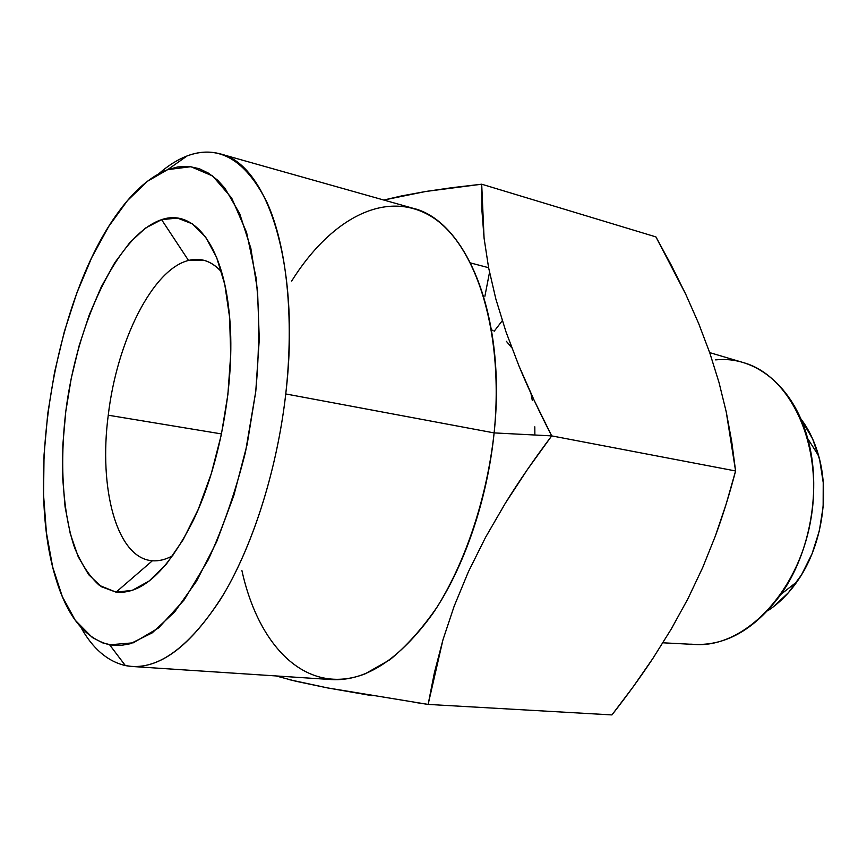 <?xml version="1.0" encoding="UTF-8"?>
<svg xmlns="http://www.w3.org/2000/svg" width="867" height="867" viewBox="0 0 867 867"><rect width="100%" height="100%" fill="white"/><g stroke="black" fill="none" stroke-linecap="round" stroke-linejoin="round"><path stroke-width="1.3" d="M108.256 415.206L221.497 433.923L108.256 415.206C98.513 488.695 116.763 558.456 152.397 560.754L151.562 560.667C116.427 557.373 98.61 488.088 108.256 415.206C116.828 341.739 152.289 269.377 188.518 260.447C152.289 269.377 116.828 341.739 108.256 415.206M172.912 555.584C165.803 559.551 158.964 561.274 152.397 560.754L116.059 592.161L99.423 585.398C89.496 576.555 81.184 563.897 74.486 547.413C62.587 511.855 59.747 462.61 65.773 411.576C76.968 322.004 118.02 234.209 161.598 219.654L188.518 260.447L161.598 219.654L177.377 218.083L192.246 223.794L205.544 236.94L216.609 257.391L224.802 284.549L229.614 317.441L230.698 354.657L227.902 394.431L221.313 434.79L211.266 473.718L198.305 509.265L183.11 539.773L166.497 563.951L149.265 580.944L132.218 590.351L116.059 592.161L101.374 586.731L88.64 574.648L78.193 556.69L70.292 533.758L65.068 506.794L62.587 476.796L62.847 444.728L65.773 411.576L71.257 378.272L79.135 345.77L89.225 315.024L101.244 286.966L114.899 262.517L129.812 242.587L145.548 228.032L161.598 219.654C192.864 208.73 222.201 243.194 229.083 311.762C236.214 375.411 221.15 463.032 193.168 520.644C167.819 570.735 142.112 594.578 116.059 592.161L152.397 560.754C158.964 561.274 165.803 559.551 172.912 555.584M291.68 281.016C329.265 220.825 383.257 189.515 428.959 215.114C474.477 240.387 504.583 329.189 494.125 432.904L285.752 393.943C277.288 468.061 253.912 542.612 224.336 593.05C192.983 643.585 162.216 668.067 132.012 666.485L125.357 665.574L109.621 644.799C85.064 638.708 67.03 616.274 55.531 577.498C24.677 476.362 55.466 297.24 118.335 212.209C134.049 190.588 150.511 176.391 167.71 169.629L187.099 155.941C177.562 159.615 168.144 165.532 158.856 173.703C168.144 165.532 177.562 159.615 187.099 155.941L167.71 169.629L190.87 166.702L212.643 175.979L231.673 198.001L246.586 232.432L256.123 277.939C259.547 313.074 259.428 350.918 255.765 391.483L245.502 452C235.553 491.567 223.155 527.472 208.297 559.714L184.194 599.888L158.661 627.881L133.334 642.815L109.621 644.799L125.357 665.574C155.908 671.524 187.727 649.296 220.814 598.902C251.983 548.41 276.963 471.041 285.752 393.943C294.422 316.823 286.522 245.188 266.83 202.054C245.296 159.561 218.712 144.193 187.099 155.941C198.37 151.638 209.38 150.945 220.142 153.871C267.437 163.809 301.033 265.725 285.752 393.943L494.125 432.904C506.707 316.087 466.24 220.326 412.659 208.178L220.142 153.871M715.643 359.892C754.604 355.524 793.652 385.988 807.697 438.561C821.743 487.893 810.634 552.55 780.918 594.35C754.062 630.461 723.999 647.064 690.706 644.148M767.685 610.802C778.62 603.67 788.396 593.982 797.011 581.735C821.19 547.792 830.109 495.902 818.654 455.836C814.622 441.411 808.64 429.013 800.718 418.642L812.617 438.875L819.651 459.683L823.227 482.626L823.141 506.707L819.348 530.81L812.032 553.85L801.542 574.788L788.396 592.725L773.212 606.911L767.685 610.802M693.838 644.419L695.702 644.517C744.569 647.476 798.529 592.497 810.873 519.311C823.683 446.202 791.181 376.354 744.124 362.818L709.683 352.609M633.094 686.924L611.939 714.917C627.285 695.323 640.951 676.455 652.959 658.324L633.094 686.924M671.307 628.976L652.959 658.324L671.307 628.976L687.964 598.685L671.307 628.976M702.714 567.517L687.964 598.685L702.714 567.517L715.405 535.893L702.714 567.517M726.264 503.749L715.405 535.893C722.731 515.995 729.461 494.353 735.595 470.965L726.264 503.749M731.672 441.281L735.595 470.965L726.221 411.836L731.672 441.281M719.003 382.466L726.221 411.836L719.003 382.466L709.813 352.977L719.003 382.466M698.639 323.445L709.813 352.977L698.639 323.445L685.764 294.292L698.639 323.445M671.448 265.465L685.764 294.292L655.929 236.908L671.448 265.465M401.703 195.899L383.799 200.039L425.74 191.477L401.703 195.899M452.498 187.608L425.74 191.477L481.694 184.205L452.498 187.608M481.922 210.421L481.694 184.205L655.929 236.908L481.694 184.205L484.079 238.197L481.922 210.421M488.598 267.697L484.079 238.197L488.598 267.697L470.662 262.972L488.598 267.708L495.848 299.017L488.598 267.697M506.035 331.963L495.848 299.017L506.035 331.963L518.921 365.852L506.035 331.963M534.256 400.532L518.921 365.852C527.775 387.311 538.7 410.655 551.694 435.884L534.256 400.532M132.012 666.485L331.627 679.587C365.852 681.386 399.546 659.408 432.731 613.663C463.932 568.015 487.254 500.53 494.125 432.904L551.694 435.884L494.125 432.904C486.94 497.495 465.937 560.83 437.076 607.095C422.121 628.727 406.395 646.273 389.901 659.744L365.148 673.832C306.712 696.364 258.648 647.053 241.904 570.529M527.504 469.405L551.694 435.884L735.595 470.965L551.694 435.884C533.985 459.467 518.531 481.922 505.331 503.25L527.504 469.405M485.52 537.41L505.331 503.25L485.52 537.41L468.364 571.841L485.52 537.41M454.145 606.239L468.364 571.841L454.145 606.239L442.95 639.846L454.145 606.239M434.421 672.575L442.95 639.846L428.135 704.416L434.421 672.575M276.02 675.935L295.831 681.256L327.455 687.899L428.135 704.416L611.939 714.917L428.135 704.416L413.982 702.281M489.519 272.379L484.881 296.308M372.127 695.702L327.455 687.899L289.545 679.717M502.275 320.703L494.157 331.281M125.357 665.574C107.508 661.358 92.682 648.614 80.88 627.329C92.682 648.614 107.508 661.358 125.357 665.574M167.71 169.629L147.271 181.376L127.406 200.678L108.722 226.46L91.729 257.607L76.838 292.981L64.375 331.476L54.61 371.997L47.772 413.472L44.044 454.828L43.556 494.959L46.428 532.739L52.681 567.018L62.305 596.572L75.191 620.176L92.325 637.505L102.729 642.902L112.461 645.243L121.196 645.384L130.256 643.758L152.256 632.845L174.7 611.885L196.527 581.215L216.62 541.875L233.819 495.556L247.128 444.522L255.765 391.483L259.276 339.311L257.553 290.792L250.845 248.309L239.725 213.715L224.943 188.247L217.715 180.282L208.73 173.281L199.269 168.697L189.461 166.529L177.93 166.898L167.71 169.629M221.659 272.065C211.808 261.14 200.765 257.271 188.518 260.447L203.225 260.143C209.901 261.715 216.046 265.692 221.659 272.065M534.874 435.006L534.809 426.802M532.305 400.5L530.983 393.488M511.768 347.765L506.371 341.305M493.095 330.652L491.481 329.753M807.697 438.561L818.654 455.836M780.918 594.35L797.011 581.735M662.93 642.805L695.702 644.517"/></g></svg>
